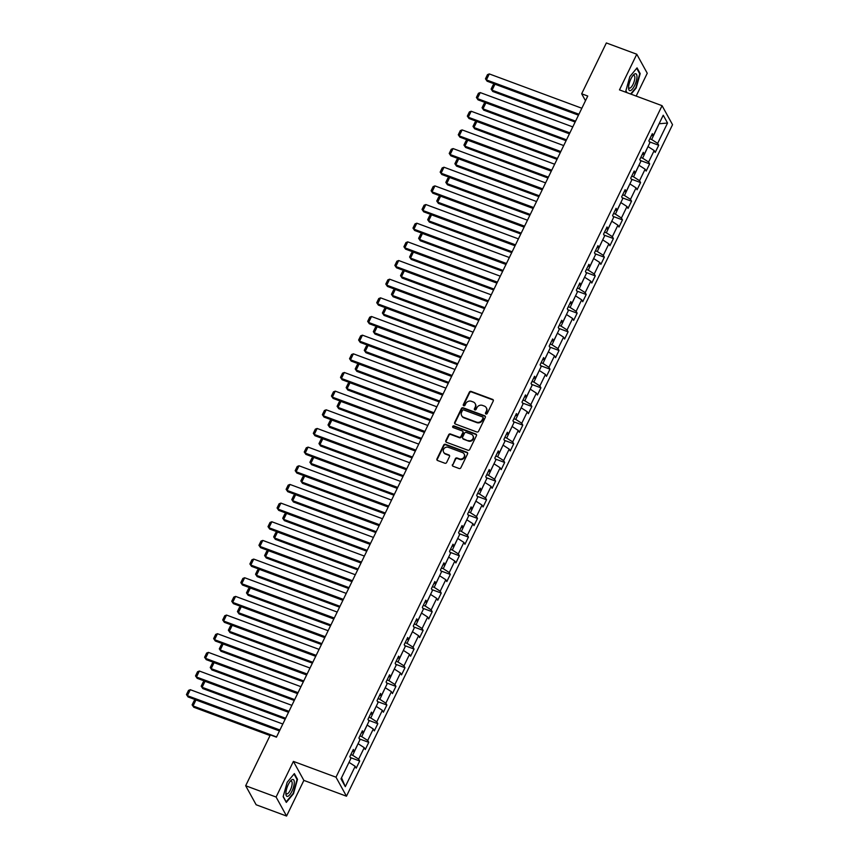 <?xml version="1.0" encoding="UTF-8"?>
<svg xmlns="http://www.w3.org/2000/svg" width="859" height="859" viewBox="0 0 859 859"><rect width="100%" height="100%" fill="white"/><g stroke="black" fill="none" stroke-linecap="round" stroke-linejoin="round"><path stroke-width="1.29" d="M485.969 414.006A0.945 0.859 -28.8 0 0 487.203 413.49L493.259 401.013A1.353 1.224 -28.8 0 0 492.637 399.403L471.129 391.425A1.353 1.224 -28.8 0 0 469.368 392.155L463.312 404.632A0.945 0.859 -28.8 0 0 463.753 405.759A0.945 0.859 -28.8 0 0 464.987 405.255L465.771 403.633A4.327 3.919 -28.8 0 1 471.419 401.293L473.212 401.958A4.327 3.919 -28.8 0 1 475.21 407.134L474.426 408.755A0.945 0.859 -28.8 0 0 474.855 409.883A0.945 0.859 -28.8 0 0 476.09 409.367L476.874 407.757A4.327 3.919 -28.8 0 1 482.522 405.416L484.315 406.082A4.327 3.919 -28.8 0 1 486.312 411.257L485.528 412.868A0.945 0.859 -28.8 0 0 485.969 414.006M452.425 464.644A1.353 1.224 -28.8 0 0 453.058 466.254L459.082 468.499A1.353 1.224 -28.8 0 0 460.853 467.758L467.575 453.906A1.353 1.224 -28.8 0 0 466.952 452.296L445.456 444.318A1.353 1.224 -28.8 0 0 443.684 445.048L436.963 458.899A1.353 1.224 -28.8 0 0 437.585 460.521L444.865 463.226A1.353 1.224 -28.8 0 0 446.637 462.486L449.515 456.558A1.353 1.224 -28.8 0 0 448.892 454.948L445.273 453.606A3.619 3.275 -28.8 0 1 444.275 448.323A3.619 3.275 -28.8 0 1 448.323 447.324L462.486 452.575A3.619 3.275 -28.8 0 1 463.484 457.858A3.619 3.275 -28.8 0 1 459.436 458.856L457.074 457.976A1.353 1.224 -28.8 0 0 455.313 458.706L452.714 465.148A1.353 1.224 -28.8 0 0 452.618 465.975M293.402 761.396L276.093 797.034L245.674 785.749L256.143 804.765L286.562 816.05L303.871 780.401L346.467 796.207L335.998 777.191L293.402 761.396L303.871 780.401M636.175 96.068L647.256 73.251L636.777 54.235L619.479 89.884L662.064 105.678L335.998 777.191M636.777 54.235L606.357 42.95L581.672 93.781L585.484 100.718M245.674 785.749L270.36 734.917L276.437 737.172L587.76 96.047L581.672 93.781M476.82 431.98A1.353 1.224 -28.8 0 0 478.581 431.25L485.314 417.399A1.353 1.224 -28.8 0 0 484.68 415.777L463.184 407.8A1.353 1.224 -28.8 0 0 461.412 408.53L454.69 422.392A1.353 1.224 -28.8 0 0 455.313 424.002L476.82 431.98M476.444 435.653L469.712 449.504A1.353 1.224 -28.8 0 1 467.951 450.234L446.444 442.267A1.353 1.224 -28.8 0 1 445.821 440.646L448.699 434.718A1.353 1.224 -28.8 0 1 450.47 433.988L459.189 437.22A1.353 1.224 -28.8 0 0 460.95 436.49L462.861 432.56A1.353 1.224 -28.8 0 0 462.239 430.939L453.155 427.567A0.945 0.859 -28.8 0 1 452.897 426.193A0.945 0.859 -28.8 0 1 453.96 425.924L475.822 434.031A1.353 1.224 -28.8 0 1 476.444 435.653M346.467 796.207L672.543 124.695L662.064 105.678M359.696 761.02L358.665 759.141L364.237 747.663L365.268 749.531L368.758 742.359L367.727 740.479L373.3 729.001L374.331 730.88L377.82 723.697L376.779 721.818L382.362 710.339L383.393 712.218L386.872 705.035L385.841 703.167L391.425 691.678L392.456 693.557L395.935 686.384L394.904 684.505L400.477 673.016L401.518 674.895L404.997 667.722L403.966 665.843L409.539 654.365L410.57 656.233L414.059 649.06L413.029 647.181L418.601 635.703L419.632 637.571L423.122 630.399L422.091 628.52L427.664 617.041L428.695 618.92L432.184 611.737L431.143 609.869L436.726 598.379L437.757 600.258L441.236 593.075L440.205 591.207L445.789 579.718L446.82 581.597L450.299 574.424L449.268 572.545L454.841 561.067L455.882 562.935L459.361 555.762L458.33 553.883L463.903 542.405L464.934 544.273L468.423 537.1L467.393 535.221L472.965 523.743L473.996 525.622L477.486 518.439L476.455 516.57L482.028 505.081L483.059 506.96L486.548 499.777L485.507 497.909L491.09 486.419L492.121 488.299L495.6 481.126L494.569 479.247L500.153 467.758L501.184 469.637L504.662 462.464L503.632 460.585L509.204 449.107L510.246 450.975L513.725 443.802L512.694 441.923L518.267 430.445L519.298 432.324L522.787 425.141L521.757 423.262L527.329 411.783L528.36 413.662L531.85 406.479L530.819 404.61L536.392 393.121L537.423 395L540.912 387.828L539.871 385.949L545.454 374.46L546.485 376.339L549.975 369.166L548.933 367.287L554.517 355.809L555.548 357.677L559.026 350.504L557.996 348.625L563.568 337.147L564.61 339.015L568.089 331.842L567.058 329.963L572.631 318.485L573.662 320.364L577.151 313.181L576.121 311.312L581.693 299.823L582.724 301.702L586.214 294.519L585.183 292.651L590.756 281.161L591.787 283.041L595.276 275.868L594.235 273.989L599.818 262.51L600.849 264.379L604.339 257.206L603.297 255.327L608.881 243.849L609.911 245.717L613.39 238.544L612.36 236.665L617.932 225.187L618.974 227.066L622.453 219.883L621.422 218.014L626.995 206.525L628.026 208.404L631.515 201.221L630.485 199.352L636.057 187.863L637.088 189.742L640.578 182.57L639.547 180.691L645.12 169.202L646.151 171.081L649.64 163.908L648.609 162.029L654.182 150.55L655.213 152.419L658.703 145.246L657.661 143.367L667.54 123.041L663.234 115.224L653.366 135.561L652.335 133.682L648.846 140.865L649.876 142.734L644.304 154.223L643.273 152.344L639.783 159.516L640.814 161.395L635.241 172.874L634.21 171.005L630.721 178.178L631.752 180.057L626.179 191.536L625.148 189.667L621.658 196.84L622.7 198.719L617.116 210.197L616.086 208.318L612.607 215.502L613.637 217.37L608.065 228.859L607.023 226.98L603.544 234.163L604.575 236.032L599.002 247.521L597.961 245.642L594.482 252.814L595.512 254.693L589.94 266.183L588.909 264.304L585.419 271.476L586.45 273.355L580.877 284.834L579.846 282.965L576.357 290.138L577.388 292.017L571.815 303.495L570.784 301.616L567.294 308.8L568.336 310.679L562.752 322.157L561.722 320.278L558.243 327.462L559.273 329.33L553.701 340.819L552.659 338.94L549.18 346.113L550.211 347.992L544.638 359.481L543.597 357.602L540.118 364.774L541.149 366.653L535.576 378.132L534.545 376.263L531.055 383.436L532.086 385.315L526.513 396.794L525.483 394.925L521.993 402.098L523.024 403.977L517.451 415.455L516.42 413.576L512.93 420.76L513.972 422.628L508.388 434.117L507.358 432.238L503.879 439.421L504.909 441.29L499.326 452.779L498.295 450.9L494.816 458.072L495.847 459.952L490.274 471.43L489.233 469.562L485.754 476.734L486.785 478.613L481.212 490.092L480.181 488.223L476.691 495.396L477.722 497.275L472.149 508.753L471.119 506.874L467.629 514.058L468.66 515.926L463.087 527.415L462.056 525.536L458.566 532.72L459.608 534.588L454.024 546.077L452.994 544.198L449.515 551.371L450.546 553.25L444.962 564.739L443.931 562.86L440.452 570.032L441.483 571.911L435.91 583.39L434.869 581.522L431.39 588.694L432.421 590.573L426.848 602.052L425.817 600.173L422.327 607.356L423.358 609.235L417.785 620.713L416.755 618.834L413.265 626.018L414.296 627.886L408.723 639.375L407.692 637.496L404.202 644.669L405.244 646.548L399.66 658.037L398.63 656.158L395.151 663.331L396.182 665.21L390.598 676.688L389.567 674.82L386.088 681.992L387.119 683.871L381.546 695.35L380.505 693.481L377.026 700.654L378.057 702.533L372.484 714.012L371.453 712.132L367.963 719.316L368.994 721.184L363.421 732.673L362.391 730.794L358.901 737.978L359.932 739.846L354.359 751.335L353.328 749.456L349.838 756.629L350.88 758.508L341.002 778.845L345.307 786.651L355.175 766.314L356.206 768.193L359.696 761.02L350.354 757.552M358.053 743.733L352.662 755.286L350.826 754.599M352.662 755.286L358.665 759.141M358.235 743.797L364.237 747.663M354.359 751.335L352.351 751.464M367.115 725.071L361.725 736.625L359.889 735.938M361.725 736.625L367.727 740.479M367.298 725.136L373.3 729.001M363.421 732.673L361.414 732.802M376.178 706.409L370.787 717.963L368.951 717.286M370.787 717.963L376.779 721.818M376.36 706.474L382.362 710.339M372.484 714.012L370.476 714.151M385.229 687.748L379.839 699.301L378.014 698.625M379.839 699.301L385.841 703.167M385.423 687.823L391.425 691.678M381.546 695.35L379.528 695.489M394.292 669.086L388.902 680.639L387.076 679.963M388.902 680.639L394.904 684.505M394.485 669.161L400.477 673.016M390.598 676.688L388.59 676.828M403.354 650.435L397.964 661.978L396.128 661.301M397.964 661.978L403.966 665.843M403.537 650.499L409.539 654.365M399.66 658.037L397.653 658.166M412.417 631.773L407.026 643.327L405.19 642.639M407.026 643.327L413.029 647.181M412.599 631.837L418.601 635.703M408.723 639.375L406.715 639.504M421.479 613.111L416.089 624.665L414.253 623.988M416.089 624.665L422.091 628.52M421.662 613.176L427.664 617.041M417.785 620.713L415.777 620.842M430.542 594.449L425.151 606.003L423.315 605.327M425.151 606.003L431.143 609.869M430.724 594.525L436.726 598.379M426.848 602.052L424.84 602.191M439.593 575.788L434.203 587.341L432.378 586.665M434.203 587.341L440.205 591.207M439.787 575.863L445.789 579.718M435.91 583.39L433.902 583.529M448.656 557.137L443.265 568.679L441.44 568.003M443.265 568.679L449.268 572.545M448.849 557.201L454.841 561.067M444.962 564.739L442.954 564.868M457.718 538.475L452.328 550.028L450.492 549.341M452.328 550.028L458.33 553.883M457.901 538.539L463.903 542.405M454.024 546.077L452.017 546.206M466.781 519.813L461.39 531.367L459.554 530.679M461.39 531.367L467.393 535.221M466.963 519.878L472.965 523.743M463.087 527.415L461.079 527.544M475.843 501.151L470.453 512.705L468.617 512.028M470.453 512.705L476.455 516.57M476.026 501.226L482.028 505.081M472.149 508.753L470.141 508.893M484.906 482.49L479.515 494.043L477.679 493.367M479.515 494.043L485.507 497.909M485.088 482.565L491.09 486.419M481.212 490.092L479.204 490.231M493.957 463.828L488.567 475.381L486.742 474.705M488.567 475.381L494.569 479.247M494.15 463.903L500.153 467.758M490.274 471.43L488.266 471.57M503.02 445.177L497.629 456.73L495.804 456.043M497.629 456.73L503.632 460.585M503.213 445.241L509.204 449.107M499.326 452.779L497.318 452.908M512.082 426.515L506.692 438.069L504.856 437.381M506.692 438.069L512.694 441.923M512.265 426.579L518.267 430.445M508.388 434.117L506.381 434.246M521.145 407.853L515.754 419.407L513.918 418.73M515.754 419.407L521.757 423.262M521.327 407.918L527.329 411.783M517.451 415.455L515.443 415.595M530.207 389.191L524.817 400.745L522.981 400.069M524.817 400.745L530.819 404.61M530.39 389.267L536.392 393.121M526.513 396.794L524.505 396.933M539.269 370.53L533.879 382.083L532.043 381.407M533.879 382.083L539.871 385.949M539.452 370.605L545.454 374.46M535.576 378.132L533.568 378.271M548.321 351.879L542.942 363.421L541.106 362.745M542.942 363.421L548.933 367.287M548.514 351.943L554.517 355.809M544.638 359.481L542.63 359.61M557.384 333.217L551.993 344.77L550.168 344.083M551.993 344.77L557.996 348.625M557.577 333.281L563.568 337.147M553.701 340.819L551.682 340.948M566.446 314.555L561.056 326.109L559.22 325.432M561.056 326.109L567.058 329.963M566.629 314.619L572.631 318.485M562.752 322.157L560.744 322.286M575.509 295.893L570.118 307.447L568.282 306.77M570.118 307.447L576.121 311.312M575.691 295.968L581.693 299.823M571.815 303.495L569.807 303.635M584.571 277.232L579.181 288.785L577.345 288.109M579.181 288.785L585.183 292.651M584.754 277.307L590.756 281.161M580.877 284.834L578.869 284.973M593.633 258.58L588.243 270.123L586.407 269.447M588.243 270.123L594.235 273.989M593.816 258.645L599.818 262.51M589.94 266.183L587.932 266.311M602.685 239.919L597.306 251.472L595.47 250.785M597.306 251.472L603.297 255.327M602.878 239.983L608.881 243.849M599.002 247.521L596.994 247.65M611.748 221.257L606.357 232.81L604.532 232.123M606.357 232.81L612.36 236.665M611.941 221.321L617.932 225.187M608.065 228.859L606.046 228.988M620.81 202.595L615.42 214.149L613.584 213.472M615.42 214.149L621.422 218.014M620.993 202.67L626.995 206.525M617.116 210.197L615.108 210.337M629.872 183.933L624.482 195.487L622.646 194.81M624.482 195.487L630.485 199.352M630.055 184.009L636.057 187.863M626.179 191.536L624.171 191.675M638.935 165.272L633.545 176.825L631.709 176.149M633.545 176.825L639.547 180.691M639.117 165.347L645.12 169.202M635.241 172.874L633.233 173.013M647.997 146.621L642.607 158.174L640.771 157.487M642.607 158.174L648.609 162.029M648.18 146.685L654.182 150.55M644.304 154.223L642.296 154.352M659.025 123.889L651.67 139.512L649.834 138.825M651.67 139.512L657.661 143.367M659.1 123.75L667.54 123.041M653.366 135.561L651.358 135.69M276.093 797.034L286.562 816.05M341.506 777.792L348.99 762.384M341.624 778.007L345.307 786.651M349.173 762.459L355.175 766.314M649.35 141.778L658.703 145.246M640.288 160.44L649.64 163.908M631.225 179.102L640.578 182.57M622.174 197.763L631.515 201.221M613.111 216.414L622.453 219.883M604.049 235.076L613.39 238.544M594.986 253.738L604.339 257.206M585.924 272.4L595.276 275.868M576.861 291.061L586.214 294.519M567.81 309.712L577.151 313.181M558.747 328.374L568.089 331.842M549.685 347.036L559.026 350.504M540.622 365.698L549.975 369.166M531.56 384.36L540.912 387.828M522.497 403.021L531.85 406.479M513.446 421.672L522.787 425.141M504.383 440.334L513.725 443.802M495.321 458.996L504.662 462.464M486.258 477.658L495.6 481.126M477.196 496.319L486.548 499.777M468.134 514.971L477.486 518.439M459.082 533.632L468.423 537.1M450.019 552.294L459.361 555.762M440.957 570.956L450.299 574.424M431.894 589.618L441.236 593.075M422.832 608.269L432.184 611.737M413.77 626.93L423.122 630.399M404.718 645.592L414.059 649.06M395.655 664.254L404.997 667.722M386.593 682.916L395.935 686.384M377.531 701.578L386.872 705.035M368.468 720.229L377.82 723.697M359.406 738.89L368.758 742.359M631.064 94.179L636.165 88.005L640.191 73.606L637.045 67.872L629.862 76.558L625.835 90.957L626.716 92.568M286.305 802.413L293.488 793.727L297.515 779.328L294.358 773.594L287.185 782.281L283.148 796.68L286.305 802.413M639.483 73.337L640.191 73.606M296.806 779.059L297.515 779.328M485.732 413.866A0.945 0.859 -28.8 0 1 485.818 413.383L486.602 411.772A4.327 3.919 -28.8 0 0 486.419 408.014M475.306 403.891A4.327 3.919 -28.8 0 1 475.489 407.649L474.705 409.26A0.945 0.859 -28.8 0 0 474.619 409.743M493.356 400.197A1.353 1.224 -28.8 0 0 492.916 399.907L471.419 391.94A1.353 1.224 -28.8 0 0 469.658 392.67L463.592 405.147A0.945 0.859 -28.8 0 0 463.516 405.631M485.41 416.572A1.353 1.224 -28.8 0 0 484.97 416.293L463.463 408.315A1.353 1.224 -28.8 0 0 461.702 409.045L454.969 422.907A1.353 1.224 -28.8 0 0 454.873 423.723M483.005 418.065A0.945 0.859 -28.8 0 0 482.575 416.937L463.699 409.936A0.945 0.859 -28.8 0 0 462.464 410.441L461.637 412.148A4.327 3.919 -28.8 0 0 463.635 417.324L476.53 422.113A4.327 3.919 -28.8 0 0 482.178 419.772L483.005 418.065L483.295 418.58A0.945 0.859 -28.8 0 0 483.091 417.581M461.82 415.906A4.327 3.919 -28.8 0 0 463.914 417.839L463.635 417.324M483.295 418.58L482.468 420.287A4.327 3.919 -28.8 0 1 476.82 422.617L463.914 417.839M462.958 431.733A1.353 1.224 -28.8 0 1 463.151 433.065L461.24 437.006A1.353 1.224 -28.8 0 1 459.468 437.736L450.75 434.504A1.353 1.224 -28.8 0 0 448.989 435.234L446.111 441.161A1.353 1.224 -28.8 0 0 446.014 441.977M476.541 434.837A1.353 1.224 -28.8 0 0 476.101 434.547L454.239 426.44A0.945 0.859 -28.8 0 0 452.918 427.438M468.241 440.57A3.619 3.275 -28.8 0 0 472.933 435.685A3.619 3.275 -28.8 0 0 471.29 434.289L466.297 432.442A1.353 1.224 -28.8 0 0 464.536 433.172L462.625 437.113A1.353 1.224 -28.8 0 0 463.248 438.724L468.52 441.086A3.619 3.275 -28.8 0 0 473.062 435.953M462.808 438.444A1.353 1.224 -28.8 0 0 463.538 439.239L463.248 438.724M468.52 441.086L463.538 439.239M464.257 454.228A3.619 3.275 -28.8 0 1 459.715 459.372L457.353 458.491A1.353 1.224 -28.8 0 0 455.592 459.221L452.714 465.148M443.792 452.457A3.619 3.275 -28.8 0 0 445.563 454.121L445.273 453.606M449.611 455.742A1.353 1.224 -28.8 0 0 449.171 455.463L445.563 454.121M467.672 453.09A1.353 1.224 -28.8 0 0 467.232 452.8L445.735 444.833A1.353 1.224 -28.8 0 0 443.974 445.563L437.242 459.415A1.353 1.224 -28.8 0 0 437.145 460.231M575.562 121.151L492.057 90.184L494.967 84.203L578.472 115.17M492.765 91.473L491.123 89.089L492.765 91.473L575.143 122.021M491.123 89.089L493.152 84.901L494.967 84.203M578.923 114.226L486.398 79.908L487.107 81.197L578.504 115.095M581.833 108.245L489.297 73.928L486.398 79.908L485.464 78.813L487.493 74.626L489.297 73.928M487.107 81.197L485.464 78.813M628.584 87.253A8.955 3.006 110.3 0 0 628.584 88.155A8.955 3.006 110.3 0 0 632.772 88.595A8.955 3.006 110.3 0 0 636.959 77.127A8.955 3.006 110.3 0 0 633.48 74.937A8.955 3.006 110.3 0 0 628.584 87.253M628.595 87.081A6.786 2.276 110.3 0 0 629.303 88.133A6.786 2.276 110.3 0 0 632.696 84.998A6.786 2.276 110.3 0 0 634.833 77.944A6.786 2.276 110.3 0 0 634.017 75.42A6.786 2.276 110.3 0 0 632.793 75.764M636.702 68.29L639.73 73.777L635.832 87.736L630.635 94.018M626.941 92.643L625.889 90.743M291.931 791.257A8.955 3.006 110.3 0 0 294.25 781.54A8.955 3.006 110.3 0 0 290.804 780.659A8.955 3.006 110.3 0 0 288.248 784.568A8.955 3.006 110.3 0 0 285.897 793.877A8.955 3.006 110.3 0 0 291.931 791.257M285.907 792.803A6.786 2.276 110.3 0 0 286.627 793.856A6.786 2.276 110.3 0 0 290.374 790.033A6.786 2.276 110.3 0 0 291.341 781.142A6.786 2.276 110.3 0 0 290.106 781.486M294.025 774.002L297.053 779.5L293.144 793.458L286.187 801.866L283.212 796.465M566.5 139.813L482.994 108.846L485.904 102.865L569.41 133.832M483.703 110.135L482.06 107.751L483.703 110.135L566.081 140.683M482.06 107.751L484.1 103.563L485.904 102.865M557.437 158.475L473.932 127.508L476.842 121.527L560.347 152.494M474.64 128.786L472.998 126.402L474.64 128.786L557.019 159.345M472.998 126.402L475.038 122.225L476.842 121.527M569.871 132.887L477.336 98.57L478.044 99.848L569.442 133.746M572.77 126.907L480.245 92.589L477.336 98.57L476.401 97.464L478.431 93.287L480.245 92.589M478.044 99.848L476.401 97.464M560.809 151.549L468.273 117.232L468.982 118.51L560.39 152.408M563.708 145.568L471.183 111.251L468.273 117.232L467.339 116.126L469.379 111.938L471.183 111.251M468.982 118.51L467.339 116.126M548.386 177.137L464.88 146.17L467.779 140.189L551.285 171.156M465.578 147.447L463.946 145.064L465.578 147.447L547.956 177.996M463.946 145.064L465.975 140.876L467.779 140.189M539.323 195.798L455.818 164.821L458.717 158.84L542.222 189.818M456.526 166.109L454.883 163.725L456.526 166.109L538.904 196.657M454.883 163.725L456.913 159.538L458.717 158.84M530.261 214.449L446.755 183.482L449.654 177.502L533.16 208.469M447.464 184.771L445.821 182.387L447.464 184.771L529.842 215.319M445.821 182.387L447.85 178.2L449.654 177.502M551.746 170.2L459.211 135.883L459.919 137.172L551.328 171.07M554.646 164.219L462.121 129.902L459.211 135.883L458.276 134.788L460.317 130.6L462.121 129.902M459.919 137.172L458.276 134.788M542.684 188.862L450.159 154.545L450.857 155.833L542.265 189.732M545.594 182.881L453.058 148.564L450.159 154.545L449.225 153.45L451.254 149.262L453.058 148.564M450.857 155.833L449.225 153.45M533.622 207.524L441.096 173.207L441.805 174.495L533.203 208.393M536.531 201.543L443.996 167.226L441.096 173.207L440.162 172.111L442.192 167.924L443.996 167.226M441.805 174.495L440.162 172.111M524.559 226.185L432.034 191.868L432.743 193.146L524.14 227.044M527.469 220.205L434.933 185.888L432.034 191.868L431.1 190.773L433.129 186.586L434.933 185.888M432.743 193.146L431.1 190.773M515.507 244.847L422.972 210.53L423.68 211.808L515.078 245.706M518.407 238.866L425.881 204.549L422.972 210.53L422.037 209.424L424.067 205.237L425.881 204.549M423.68 211.808L422.037 209.424M506.445 263.498L413.909 229.181L414.618 230.47L506.026 264.368M509.344 257.517L416.819 223.2L413.909 229.181L412.975 228.086L415.015 223.898L416.819 223.2M414.618 230.47L412.975 228.086M497.382 282.16L404.847 247.843L405.555 249.131L496.964 283.03M500.282 276.179L407.757 241.862L404.847 247.843L403.913 246.748L405.953 242.56L407.757 241.862M405.555 249.131L403.913 246.748M488.32 300.822L395.795 266.505L396.493 267.793L487.901 301.692M491.23 294.841L398.694 260.524L395.795 266.505L394.861 265.41L396.89 261.222L398.694 260.524M396.493 267.793L394.861 265.41M479.258 319.484L386.733 285.167L387.441 286.455L478.839 320.353M482.167 313.503L389.632 279.186L386.733 285.167L385.798 284.071L387.828 279.884L389.632 279.186M387.441 286.455L385.798 284.071M470.195 338.145L377.67 303.828L378.379 305.106L469.776 339.004M473.105 332.165L380.569 297.848L377.67 303.828L376.736 302.722L378.765 298.535L380.569 297.848M378.379 305.106L376.736 302.722M461.143 356.796L368.608 322.479L369.316 323.768L460.714 357.666M464.043 350.816L371.507 316.499L368.608 322.479L367.673 321.384L369.703 317.196L371.507 316.499M369.316 323.768L367.673 321.384M452.081 375.458L359.545 341.141L360.254 342.43L451.662 376.328M454.98 369.477L362.455 335.16L359.545 341.141L358.611 340.046L360.651 335.858L362.455 335.16M360.254 342.43L358.611 340.046M443.019 394.12L350.483 359.803L351.191 361.091L442.6 394.99M445.918 388.139L353.393 353.822L350.483 359.803L349.549 358.708L351.589 354.52L353.393 353.822M351.191 361.091L349.549 358.708M433.956 412.782L341.431 378.465L342.129 379.753L433.537 413.651M436.866 406.801L344.33 372.484L341.431 378.465L340.497 377.369L342.526 373.182L344.33 372.484M342.129 379.753L340.497 377.369M424.894 431.443L332.369 397.126L333.077 398.404L424.475 432.302M427.803 425.463L335.268 391.146L332.369 397.126L331.434 396.02L333.464 391.844L335.268 391.146M333.077 398.404L331.434 396.02M415.831 450.105L323.306 415.788L324.015 417.066L415.412 450.964M418.741 444.124L326.205 409.807L323.306 415.788L322.372 414.682L324.401 410.495L326.205 409.807M324.015 417.066L322.372 414.682M406.779 468.756L314.244 434.439L314.952 435.728L406.35 469.626M409.679 462.776L317.143 428.458L314.244 434.439L313.31 433.344L315.339 429.156L317.143 428.458M314.952 435.728L313.31 433.344M397.717 487.418L305.181 453.101L305.89 454.39L397.298 488.288M400.616 481.437L308.091 447.12L305.181 453.101L304.247 452.006L306.276 447.818L308.091 447.12M305.89 454.39L304.247 452.006M388.655 506.08L296.119 471.763L296.827 473.051L388.236 506.95M391.554 500.099L299.029 465.782L296.119 471.763L295.185 470.668L297.225 466.48L299.029 465.782M296.827 473.051L295.185 470.668M521.198 233.111L437.693 202.144L440.592 196.163L524.108 227.13M438.401 203.433L436.759 201.049L438.401 203.433L520.779 233.981M436.759 201.049L438.788 196.861L440.592 196.163M512.136 251.773L428.63 220.806L431.54 214.825L515.046 245.792M429.339 222.084L427.696 219.711L429.339 222.084L511.717 252.643M427.696 219.711L429.736 215.523L431.54 214.825M503.073 270.435L419.568 239.468L422.478 233.487L505.983 264.454M420.276 240.745L418.634 238.362L420.276 240.745L502.655 271.304M418.634 238.362L420.674 234.174L422.478 233.487M494.022 289.096L410.516 258.119L413.415 252.138L496.921 283.116M411.214 259.407L409.582 257.024L411.214 259.407L493.592 289.955M409.582 257.024L411.611 252.836L413.415 252.138M484.959 307.747L401.454 276.781L404.353 270.8L487.858 301.767M402.162 278.069L400.519 275.685L402.162 278.069L484.54 308.617M400.519 275.685L402.549 271.498L404.353 270.8M475.897 326.409L392.391 295.442L395.29 289.462L478.796 320.428M393.1 296.731L391.457 294.347L393.1 296.731L475.478 327.279M391.457 294.347L393.486 290.159L395.29 289.462M466.834 345.071L383.329 314.104L386.228 308.123L469.733 339.09M384.037 315.393L382.395 313.009L384.037 315.393L466.416 345.941M382.395 313.009L384.424 308.821L386.228 308.123M457.772 363.733L374.266 332.766L377.176 326.785L460.682 357.752M374.975 334.044L373.332 331.66L374.975 334.044L457.353 364.603M373.332 331.66L375.362 327.472L377.176 326.785M448.709 382.395L365.204 351.428L368.114 345.447L451.619 376.414M365.913 352.705L364.27 350.322L365.913 352.705L448.291 383.254M364.27 350.322L366.31 346.134L368.114 345.447M439.658 401.056L356.152 370.079L359.051 364.098L442.557 395.076M356.85 371.367L355.218 368.983L356.85 371.367L439.228 401.915M355.218 368.983L357.247 364.796L359.051 364.098M430.595 419.707L347.09 388.74L349.989 382.76L433.494 413.727M347.798 390.029L346.156 387.645L347.798 390.029L430.176 420.577M346.156 387.645L348.185 383.458L349.989 382.76M421.533 438.369L338.027 407.402L340.926 401.421L424.432 432.388M338.736 408.691L337.093 406.307L338.736 408.691L421.114 439.239M337.093 406.307L339.122 402.119L340.926 401.421M412.47 457.031L328.965 426.064L331.864 420.083L415.369 451.05M329.673 427.342L328.031 424.958L329.673 427.342L412.052 457.901M328.031 424.958L330.06 420.781L331.864 420.083M403.408 475.693L319.902 444.726L322.812 438.745L406.318 469.712M320.611 446.004L318.968 443.62L320.611 446.004L402.989 476.552M318.968 443.62L320.998 439.432L322.812 438.745M394.345 494.354L310.84 463.377L313.75 457.396L397.255 488.374M311.549 464.665L309.906 462.282L311.549 464.665L393.927 495.213M309.906 462.282L311.946 458.094L313.75 457.396M385.283 513.006L301.777 482.039L304.687 476.058L388.193 507.025M302.486 483.327L300.843 480.943L302.486 483.327L384.864 513.875M300.843 480.943L302.883 476.756L304.687 476.058M376.231 531.667L292.726 500.7L295.625 494.72L379.13 525.687M293.434 501.989L291.792 499.605L293.434 501.989L375.802 532.537M291.792 499.605L293.821 495.418L295.625 494.72M367.169 550.329L283.663 519.362L286.562 513.381L370.068 544.348M284.372 520.64L282.729 518.267L284.372 520.64L366.75 551.199M282.729 518.267L284.758 514.079L286.562 513.381M358.106 568.991L274.601 538.024L277.5 532.043L361.005 563.01M275.309 539.302L273.667 536.918L275.309 539.302L357.688 569.861M273.667 536.918L275.696 532.73L277.5 532.043M349.044 587.653L265.538 556.675L268.448 550.694L351.954 581.672M266.247 557.963L264.604 555.58L266.247 557.963L348.625 588.512M264.604 555.58L266.634 551.392L268.448 550.694M379.592 524.742L287.067 490.425L287.765 491.702L379.173 525.601M382.502 518.761L289.966 484.444L287.067 490.425L286.122 489.329L288.162 485.142L289.966 484.444M287.765 491.702L286.122 489.329M370.53 543.403L278.005 509.086L278.713 510.364L370.111 544.262M373.44 537.423L280.904 503.106L278.005 509.086L277.07 507.98L279.1 503.793L280.904 503.106M278.713 510.364L277.07 507.98M361.467 562.054L268.942 527.737L269.651 529.026L361.048 562.924M364.377 556.074L271.841 521.757L268.942 527.737L268.008 526.642L270.037 522.455L271.841 521.757M269.651 529.026L268.008 526.642M352.415 580.716L259.88 546.399L260.588 547.688L351.986 581.586M355.315 574.735L262.779 540.418L259.88 546.399L258.946 545.304L260.975 541.116L262.779 540.418M260.588 547.688L258.946 545.304M339.981 606.304L256.476 575.337L259.386 569.356L342.891 600.323M257.185 576.625L255.542 574.241L257.185 576.625L339.563 607.173M255.542 574.241L257.582 570.054L259.386 569.356M330.919 624.965L247.413 593.999L250.323 588.018L333.829 618.985M248.122 595.287L246.479 592.903L248.122 595.287L330.5 625.835M246.479 592.903L248.519 588.716L250.323 588.018M321.867 643.627L238.362 612.66L241.261 606.679L324.766 637.646M239.07 613.949L237.428 611.565L239.07 613.949L321.438 644.497M237.428 611.565L239.457 607.377L241.261 606.679M312.805 662.289L229.299 631.322L232.198 625.341L315.704 656.308M230.008 632.6L228.365 630.216L230.008 632.6L312.386 663.159M228.365 630.216L230.395 626.028L232.198 625.341M303.742 680.951L220.237 649.984L223.136 644.003L306.642 674.97M220.946 651.262L219.303 648.878L220.946 651.262L303.324 681.81M219.303 648.878L221.332 644.69L223.136 644.003M294.68 699.613L211.174 668.635L214.084 662.654L297.59 693.632M211.883 669.923L210.24 667.54L211.883 669.923L294.261 700.472M210.24 667.54L212.27 663.352L214.084 662.654M285.618 718.264L202.112 687.297L205.022 681.316L288.527 712.283M202.821 688.585L201.178 686.201L202.821 688.585L285.199 719.133M201.178 686.201L203.218 682.014L205.022 681.316M276.555 736.925L193.05 705.958L195.959 699.978L279.465 730.945M193.758 707.247L192.115 704.863L193.758 707.247L270.059 735.54M192.115 704.863L194.155 700.676L195.959 699.978M343.353 599.378L250.817 565.061L251.526 566.349L342.934 600.248M346.252 593.397L253.727 559.08L250.817 565.061L249.883 563.966L251.912 559.778L253.727 559.08M251.526 566.349L249.883 563.966M334.291 618.04L241.755 583.723L242.463 585.011L333.872 618.909M337.19 612.059L244.665 577.742L241.755 583.723L240.821 582.627L242.861 578.44L244.665 577.742M242.463 585.011L240.821 582.627M325.228 636.702L232.692 602.384L233.401 603.662L324.809 637.561M328.138 630.721L235.602 596.404L232.692 602.384L231.758 601.279L233.798 597.091L235.602 596.404M233.401 603.662L231.758 601.279M316.166 655.353L223.641 621.036L224.349 622.324L315.747 656.222M319.076 649.372L226.54 615.065L223.641 621.036L222.706 619.94L224.736 615.753L226.54 615.065M224.349 622.324L222.706 619.94M307.103 674.014L214.578 639.697L215.287 640.986L306.684 674.884M310.013 668.034L217.477 633.717L214.578 639.697L213.644 638.602L215.673 634.414L217.477 633.717M215.287 640.986L213.644 638.602M298.052 692.676L205.516 658.359L206.224 659.648L297.622 693.546M300.951 686.695L208.415 652.378L205.516 658.359L204.582 657.264L206.611 653.076L208.415 652.378M206.224 659.648L204.582 657.264M288.989 711.338L196.453 677.021L197.162 678.309L288.57 712.208M291.888 705.357L199.363 671.04L196.453 677.021L195.519 675.926L197.549 671.738L199.363 671.04M197.162 678.309L195.519 675.926M279.927 730L187.391 695.683L188.1 696.96L279.508 730.859M282.826 724.019L190.301 689.702L187.391 695.683L186.457 694.577L188.497 690.4L190.301 689.702M188.1 696.96L186.457 694.577"/></g></svg>
